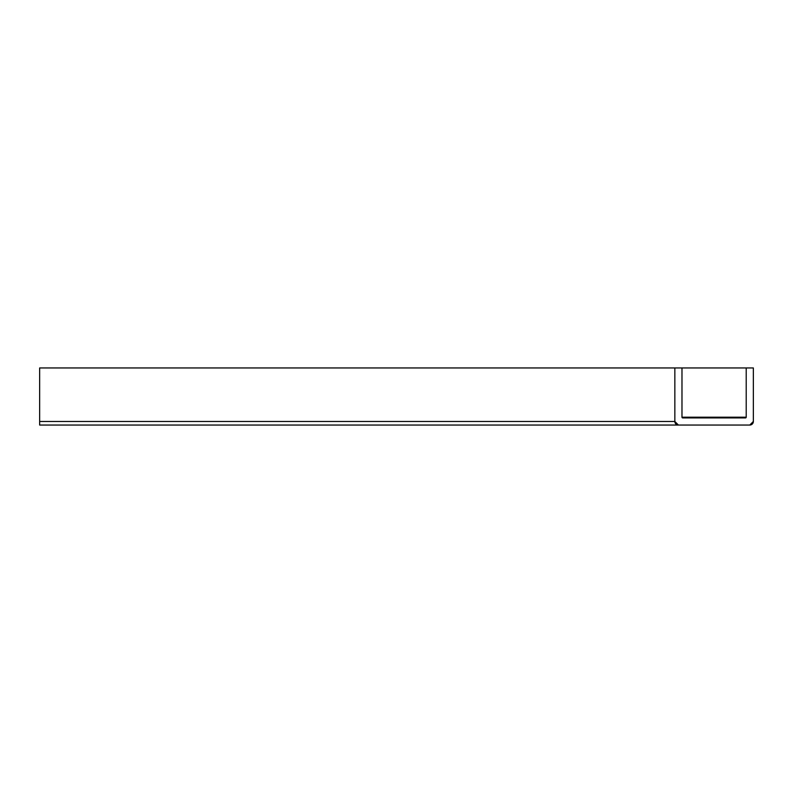 <?xml version="1.0" encoding="UTF-8"?>
<svg xmlns="http://www.w3.org/2000/svg" width="793" height="793" viewBox="0 0 793 793"><rect width="100%" height="100%" fill="white"/><g stroke="black" fill="none" stroke-linecap="round" stroke-linejoin="round"><path stroke-width="1.19" d="M753.35 421.479L753.35 367.952L746.213 367.952L746.213 417.197A0.714 0.714 0 0 1 745.499 417.911L682.694 417.911A0.714 0.714 0 0 1 681.98 417.197L681.98 367.952L674.843 367.952L674.843 421.479A3.568 3.568 0 0 0 678.411 425.048L749.781 425.048A3.568 3.568 0 0 0 753.35 421.479L749.781 425.048L678.411 425.048L674.843 421.479L39.65 421.479L39.65 425.048L678.411 425.048M746.213 367.952L681.98 367.952M674.843 367.952L39.65 367.952L39.65 421.479M746.213 417.197L681.98 417.197"/></g></svg>
